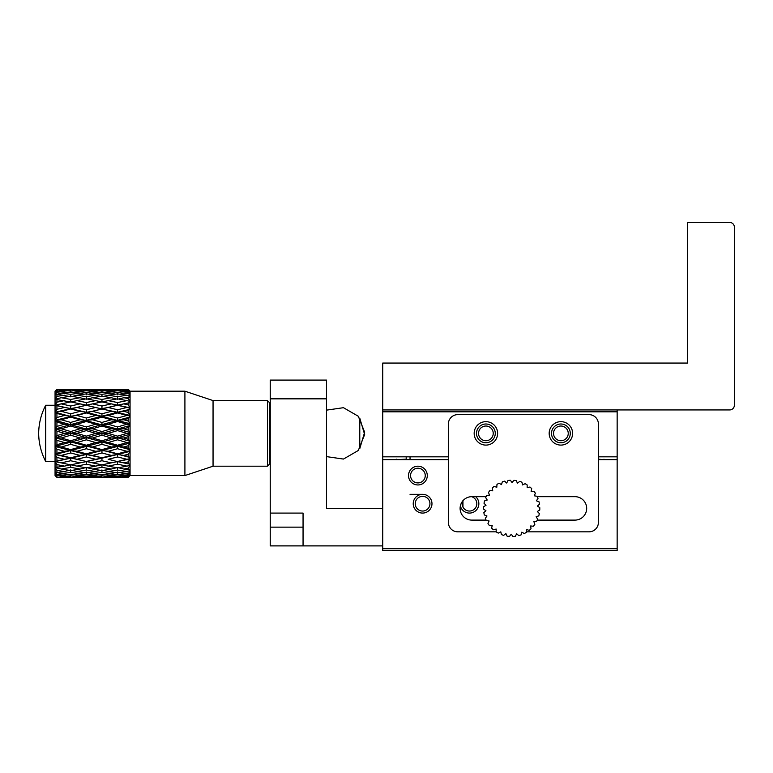 <?xml version="1.0" encoding="UTF-8"?>
<svg xmlns="http://www.w3.org/2000/svg" width="773" height="773" viewBox="0 0 773 773"><rect width="100%" height="100%" fill="white"/><g stroke="black" fill="none" stroke-linecap="round" stroke-linejoin="round"><path stroke-width="1.16" d="M382.751 409.941L729.664 409.941A4.686 4.686 0 0 0 734.35 405.255L734.35 227.107A4.686 4.686 0 0 0 729.664 222.421L687.468 222.421L687.468 363.059L382.751 363.059L382.751 550.579L617.154 550.579L617.154 459.635L598.399 459.635M617.154 409.941L617.154 411.816L382.751 411.816M617.154 411.816L617.154 459.635M617.154 456.824L598.399 456.824M448.379 456.824L382.751 456.824M526.394 531.824L589.026 531.824A9.373 9.373 0 0 0 598.399 522.451L598.399 424A9.373 9.373 0 0 0 589.026 414.628L457.761 414.628A9.373 9.373 0 0 0 448.379 424L448.379 522.451A9.373 9.373 0 0 0 457.761 531.824L496.179 531.824M406.192 459.635L406.192 456.824M410.038 456.824L410.038 459.635M410.038 494.324L422.599 494.324M537.235 496.672L574.957 496.672A11.721 11.721 0 0 1 586.678 508.392A11.721 11.721 0 0 1 574.957 520.103L537.235 520.103M486.101 520.103L471.82 520.103A11.721 11.721 0 0 1 460.099 508.392A11.721 11.721 0 0 1 471.82 496.672L486.101 496.672M497.609 433.382A11.721 11.721 0 0 1 480.023 443.528A11.721 11.721 0 0 1 480.023 423.227A11.721 11.721 0 0 1 497.609 433.382M572.609 433.382A11.721 11.721 0 0 1 555.033 443.528A11.721 11.721 0 0 1 555.033 423.227A11.721 11.721 0 0 1 572.609 433.382M495.261 433.382A9.373 9.373 0 0 1 481.202 441.499A9.373 9.373 0 0 1 481.202 425.256A9.373 9.373 0 0 1 495.261 433.382M570.271 433.382A9.373 9.373 0 0 1 556.202 441.499A9.373 9.373 0 0 1 556.202 425.256A9.373 9.373 0 0 1 570.271 433.382M493.232 433.382A7.343 7.343 0 0 0 482.217 427.015A7.343 7.343 0 0 0 482.217 439.74A7.343 7.343 0 0 0 493.232 433.382M568.242 433.382A7.343 7.343 0 0 0 557.217 427.015A7.343 7.343 0 0 0 557.217 439.74A7.343 7.343 0 0 0 568.242 433.382M55.057 391.186L56.931 389.379L55.057 391.186L55.057 392.114L56.931 389.843L64.459 389.553L56.931 389.843M61.27 389.312L80.092 389.312L60.825 389.457M94.412 389.312L76.913 389.553L86.305 389.93L95.717 389.553L80.092 389.312M70.691 389.785L61.27 390.278L70.691 390.935L80.092 390.278L70.691 389.399M76.913 389.553L75.454 390.007M97.176 390.007L95.717 389.553M86.305 390.694L76.913 391.467L86.305 392.413L95.717 391.467L86.305 390.694L86.305 389.93M92.528 390.278L101.949 390.935L111.341 390.278L101.949 389.785L90.18 390.993M113.679 390.993L111.341 390.278M101.949 392.075L92.528 393.119L101.949 394.327L111.341 393.119L101.949 392.075L101.949 390.935M108.162 391.467L117.554 392.413L126.975 391.467L117.554 390.694L108.162 391.467L105.022 392.404M267.429 400.569L267.429 466.196L269.304 464.322L269.304 402.443L267.429 400.569L213.048 400.569L184.911 391.186L130.067 391.186L130.067 392.984L128.753 391.998L130.067 393.534L130.067 396.404L128.753 395.699L130.067 397.293L123.786 397.728L128.192 398.51L130.067 401.438L130.067 475.569L128.192 477.443L123.342 477.308M128.753 391.998L126.975 391.467M117.554 394.839L117.554 392.413M130.067 391.186L128.192 389.312L130.067 391.331L128.192 390.027L130.067 392.984L130.067 393.534L128.192 392.616L130.067 396.404L130.067 401.438L128.753 401.052L130.067 402.627L128.192 402.946L128.192 404.868L130.067 407.873L128.753 407.806L130.067 409.304L128.192 410.231L128.192 412.482L130.067 415.41L128.753 415.681L130.067 417.034L128.192 418.531L128.192 421.005L130.067 423.739L128.753 424.338L130.067 425.479L128.192 427.488L128.192 430.068L130.067 432.494L128.753 433.382L130.067 434.262L128.192 436.697L128.192 439.277L130.067 441.286L128.753 442.427L130.067 443.016L128.192 445.76L128.192 448.224L130.067 449.731L128.753 451.074L130.067 451.345L128.192 454.282L128.192 456.524L130.067 457.461L128.753 458.949L130.067 458.891L128.192 461.887L128.192 463.819L130.067 464.138L128.753 465.713L130.067 465.317L128.192 468.254L128.192 469.781L130.067 469.472L128.753 471.057L130.067 470.351L128.192 474.149L130.067 473.221L128.753 474.757L130.067 473.772L128.192 476.738L130.067 475.424L128.192 477.424L123.786 477.443M111.341 393.119L115.216 394.22M88.644 394.22L92.528 393.119M86.305 392.413L86.305 394.839M95.717 391.467L98.867 392.404M73.773 392.404L76.913 391.467M70.691 390.935L70.691 392.075L61.27 393.119L70.691 394.327L80.092 393.119L70.691 392.075M80.092 390.278L82.431 390.993M58.932 390.993L61.27 390.278M101.949 394.327L101.949 396.839M103.592 396.433L108.162 395.216L117.554 396.684L126.975 395.216L117.554 393.901L108.162 395.216M117.554 396.684L117.554 399.245M126.975 395.216L128.753 395.699M118.54 399.023L123.786 397.728M128.192 396.984L128.192 398.51M128.192 392.616L123.786 393.119L128.192 393.67M123.786 393.119L119.902 394.22M64.459 389.553L65.918 390.007M184.911 391.186L184.911 475.569L130.067 475.569M128.192 390.027L123.786 390.278L128.192 390.568M121.438 390.993L123.786 390.278M117.554 389.93L126.975 389.553L108.162 389.553L117.554 389.93L117.554 390.694M128.753 390.114L126.975 389.553M106.713 390.007L108.162 389.553M99.437 389.36L111.341 389.312L92.528 389.312L101.949 389.785M128.192 389.312L111.341 389.312M123.786 389.312L128.192 389.331M70.691 467.327L61.27 469.027L70.691 470.593L80.092 469.027L70.691 467.327L70.691 464.737L64.459 466.129L56.931 464.602L55.057 461.616L70.691 458.176L64.459 459.278L56.931 457.452L55.057 454.476L70.691 450.543L64.459 451.306L56.931 449.248L55.057 446.417L70.691 442.156L64.459 442.543L56.931 440.359L55.057 437.789L70.691 433.382L64.459 433.382L56.931 431.16L55.057 428.967L70.691 424.609L64.459 424.222L56.931 422.058L55.057 420.338L117.554 405.149L101.949 401.892L94.122 403.545L92.528 403.893L101.949 406.018L111.341 403.893L117.554 405.149L125.381 403.545L123.786 403.893L128.192 404.868M111.341 462.863L117.554 461.616L111.341 462.863L101.949 460.747L92.528 462.863L101.949 464.873L111.341 462.863M120.163 462.157L128.192 463.819M56.931 477.385L55.057 475.569L56.931 477.385L64.459 477.202L56.931 477.385M86.305 477.405L95.717 477.202L86.305 476.825L76.913 477.202L86.305 477.405L60.825 477.308M70.691 477.356L80.092 476.487L70.691 475.82L61.27 476.487L70.691 476.98M65.918 476.748L64.459 477.202M56.931 476.922L55.057 474.651L55.057 475.569M117.554 477.405L126.975 477.202L117.554 476.825L108.162 477.202L117.554 477.405L92.084 477.308M101.949 477.356L111.341 476.487L101.949 475.82L92.528 476.487L101.949 476.98M97.176 476.748L95.717 477.202M75.454 476.748L76.913 477.202M86.305 476.825L86.305 476.062L95.717 475.289L86.305 474.351L76.913 475.289L86.305 476.062M82.431 475.762L80.092 476.487M58.932 475.762L61.27 476.487M70.691 475.82L70.691 474.69L80.092 473.636L70.691 472.429L61.27 473.636L70.691 474.69M67.609 474.361L64.459 475.289L56.931 474.554L56.931 475.926L64.459 475.289M56.931 474.554L55.057 471.926L55.057 474.651L56.931 475.926M128.753 476.651L126.975 477.202M106.713 476.748L108.162 477.202M117.554 476.825L117.554 476.062L126.975 475.289L117.554 474.351L108.162 475.289L117.554 476.062M113.679 475.762L111.341 476.487M90.18 475.762L92.528 476.487M101.949 475.82L101.949 474.69L111.341 473.636L101.949 472.429L92.528 473.636L101.949 474.69M98.867 474.361L95.717 475.289M73.773 474.361L76.913 475.289M86.305 474.351L86.305 471.926M83.967 472.545L80.092 473.636M57.395 472.545L61.27 473.636M70.691 472.429L70.691 469.916M69.039 470.332L64.459 471.54L56.931 470.38L56.931 472.603L64.459 471.54M56.931 470.38L55.057 467.51L55.057 471.926L56.931 472.603M128.192 476.197L123.786 476.487L128.192 476.738M121.438 475.762L123.786 476.487M128.753 474.757L126.975 475.289M105.022 474.361L108.162 475.289M117.554 474.351L117.554 471.926M115.216 472.545L111.341 473.636M88.644 472.545L92.528 473.636M101.949 472.429L101.949 469.916M86.305 472.854L95.717 471.54L86.305 470.081L76.913 471.54L86.305 472.854M100.297 470.332L95.717 471.54M72.333 470.332L76.913 471.54M86.305 470.081L86.305 467.51M85.33 467.742L80.092 469.027M70.691 417.149L61.27 419.758L70.691 422.425L80.092 419.758L70.691 417.149L70.691 416.222L64.459 415.459L56.931 413.449L55.057 412.28L55.057 467.51L61.27 469.027M55.057 467.51L64.459 466.129M56.931 464.602L56.931 467.568M128.192 473.095L123.786 473.636L128.192 474.149M119.902 472.545L123.786 473.636M117.554 472.854L126.975 471.54L117.554 470.081L108.162 471.54L117.554 472.854M128.753 471.057L126.975 471.54M103.592 470.332L108.162 471.54M117.554 470.081L117.554 467.51M101.949 470.593L111.341 469.027L101.949 467.327L92.528 469.027L101.949 470.593M116.578 467.742L111.341 469.027M87.281 467.742L92.528 469.027M101.949 467.327L101.949 464.737L95.717 466.129L86.305 464.206L76.913 466.129L86.305 467.916L95.717 466.129M78.508 463.211L86.305 461.616L80.092 462.863L70.691 460.747L61.27 462.863L70.691 464.873L80.092 462.863M70.691 464.737L76.913 466.129M86.305 464.206L86.305 461.616L101.949 458.176L95.717 459.278L86.305 456.988L76.913 459.278L86.305 461.471L95.717 459.278M56.931 457.452L56.931 461.046L55.057 461.616L61.27 462.863M70.691 460.747L70.691 458.176L86.305 454.476L80.092 455.413L70.691 452.968L61.27 455.413L70.691 457.771L80.092 455.413M56.931 461.046L64.459 459.278M128.192 468.254L123.786 469.027L128.192 469.781M118.54 467.742L123.786 469.027M117.554 467.916L126.975 466.129L117.554 464.206L108.162 466.129L117.554 467.916M128.753 465.713L126.975 466.129M101.949 464.737L108.162 466.129M117.554 464.206L117.554 461.616L130.067 458.891M86.305 461.471L92.528 462.863M101.949 460.747L101.949 458.176L117.554 454.476L111.341 455.413L101.949 452.968L92.528 455.413L101.949 457.771L111.341 455.413M70.691 457.771L76.913 459.278M86.305 456.988L86.305 454.476L101.949 450.543L95.717 451.306L86.305 448.736L76.913 451.306L86.305 453.799L95.717 451.306M56.931 449.248L56.931 453.307L55.057 454.476L61.27 455.413M70.691 452.968L70.691 450.543L86.305 446.417L80.092 446.997L70.691 444.33L61.27 446.997L70.691 449.606L80.092 446.997M56.931 453.307L64.459 451.306M128.192 461.887L123.786 462.863L125.381 463.211L117.554 461.616L123.786 462.863M117.554 461.471L126.975 459.278L117.554 456.988L108.162 459.278L117.554 461.616L108.162 459.278M128.753 458.949L126.975 459.278M117.554 456.988L117.554 454.476L130.067 451.345M101.949 457.771L86.305 454.476L92.528 455.413M101.949 452.968L101.949 450.543L117.554 446.417L111.341 446.997L101.949 444.33L92.528 446.997L101.949 449.606L111.341 446.997M86.305 453.799L86.305 454.476L70.691 450.543L76.913 451.306M86.305 448.736L86.305 446.417L101.949 442.156L95.717 442.543L86.305 439.808L76.913 442.543L86.305 445.238L95.717 442.543M70.691 449.606L70.691 450.543L55.057 446.417L61.27 446.997M70.691 444.33L70.691 442.156L86.305 437.789L80.092 437.982L70.691 435.218L61.27 437.982L70.691 440.736L80.092 437.982M55.057 446.417L56.931 444.707L64.459 442.543M56.931 440.359L56.931 444.707M128.192 454.282L123.786 455.413L128.192 456.524M117.554 453.799L126.975 451.306L117.554 448.736L108.162 451.306L117.554 453.799L117.554 454.476L123.786 455.413M128.753 451.074L126.975 451.306M101.949 449.606L101.949 450.543L108.162 451.306M117.554 448.736L117.554 446.417L130.067 443.016M86.305 445.238L86.305 446.417L92.528 446.997M101.949 444.33L101.949 442.156L117.554 437.789L111.341 437.982L101.949 435.218L92.528 437.982L101.949 440.736L111.341 437.982M70.691 440.736L70.691 442.156L76.913 442.543M86.305 439.808L86.305 437.789L101.949 433.382L95.717 433.382L86.305 430.609L76.913 433.382L86.305 436.156L95.717 433.382M56.931 431.16L56.931 435.605L55.057 437.789L61.27 437.982M70.691 435.218L70.691 433.382L86.305 428.967L80.092 428.773L70.691 426.02L61.27 428.773L70.691 431.547L80.092 428.773M56.931 435.605L64.459 433.382M128.192 445.76L123.786 446.997L128.192 448.224M117.554 445.238L126.975 442.543L117.554 439.808L108.162 442.543L117.554 445.238L117.554 446.417L123.786 446.997M128.753 442.427L126.975 442.543M101.949 440.736L101.949 442.156L108.162 442.543M117.554 439.808L117.554 437.789L130.067 434.262M86.305 436.156L86.305 437.789L92.528 437.982M101.949 435.218L101.949 433.382L117.554 428.967L111.341 428.773L101.949 426.02L92.528 428.773L101.949 431.547L111.341 428.773M70.691 431.547L70.691 433.382L76.913 433.382M86.305 430.609L86.305 428.967L101.949 424.609L95.717 424.222L86.305 421.517L76.913 424.222L86.305 426.947L95.717 424.222M56.931 422.058L56.931 426.406L55.057 428.967L61.27 428.773M70.691 426.02L70.691 424.609L86.305 420.338L80.092 419.758M56.931 426.406L64.459 424.222M128.192 436.697L123.786 437.982L128.192 439.277M117.554 436.156L126.975 433.382L117.554 430.609L108.162 433.382L117.554 436.156L117.554 437.789L123.786 437.982M128.753 433.382L126.975 433.382M101.949 431.547L101.949 433.382L108.162 433.382M117.554 430.609L117.554 428.967L130.067 425.479M86.305 426.947L86.305 428.967L92.528 428.773M101.949 426.02L101.949 424.609L117.554 420.338L111.341 419.758L101.949 417.149L92.528 419.758L101.949 422.425L111.341 419.758M70.691 422.425L70.691 424.609L76.913 424.222M86.305 421.517L86.305 420.338L101.949 416.222L95.717 415.459L86.305 412.956L76.913 415.459L86.305 418.029L95.717 415.459M56.931 413.449L56.931 417.507L55.057 420.338L61.27 419.758M56.931 417.507L64.459 415.459M128.192 427.488L123.786 428.773L128.192 430.068M117.554 426.947L126.975 424.222L117.554 421.517L108.162 424.222L117.554 426.947L117.554 428.967L123.786 428.773M128.753 424.338L126.975 424.222M101.949 422.425L101.949 424.609L108.162 424.222M117.554 421.517L117.554 420.338L130.067 417.034M86.305 418.029L86.305 420.338L92.528 419.758M101.949 417.149L101.949 416.222L117.554 412.28L101.949 408.985L92.528 411.342L101.949 413.797L111.341 411.342M70.691 413.797L80.092 411.342L70.691 408.985L61.27 411.342L70.691 413.797L70.691 416.222L76.913 415.459M86.305 412.956L86.305 412.28L80.092 411.342M56.931 405.709L55.057 405.149L55.057 412.28L70.691 408.579L56.931 405.709L56.931 409.304L64.459 407.477M56.931 409.304L55.057 412.28L61.27 411.342M70.691 408.985L86.305 405.149L70.691 401.892L61.27 403.893L70.691 406.018L80.092 403.893M128.192 418.531L123.786 419.758L128.192 421.005M117.554 418.029L126.975 415.459L117.554 412.956L108.162 415.459L117.554 418.029L117.554 420.338L123.786 419.758M128.753 415.681L126.975 415.459M101.949 413.797L101.949 416.222L108.162 415.459M117.554 412.956L117.554 412.28L130.067 409.304M86.305 409.777L95.717 407.477L86.305 405.284L76.913 407.477L86.305 409.777L86.305 412.28L92.528 411.342M101.949 408.985L95.717 407.477M70.691 406.018L70.691 408.579L76.913 407.477M86.305 405.284L94.122 403.545M70.691 399.428L80.092 397.728L70.691 396.172L61.27 397.728L70.691 399.428L70.691 402.028L55.057 399.245L55.057 405.149L62.864 403.545M56.931 399.187L56.931 402.163L55.057 405.149L61.27 403.893M56.931 402.163L64.459 400.636M128.192 410.231L123.786 411.342L128.192 412.482M117.554 409.777L126.975 407.477L117.554 405.284L108.162 407.477L117.554 409.777L117.554 412.28L123.786 411.342M128.753 407.806L126.975 407.477M101.949 406.018L101.949 408.579L108.162 407.477M117.554 405.284L123.786 403.893M86.305 402.549L95.717 400.636L86.305 398.839L76.913 400.636L86.305 402.549L86.305 405.149L92.528 403.893M101.949 399.428L111.341 397.728L101.949 396.172L92.528 397.728L101.949 399.428L101.949 402.028L95.717 400.636M70.691 402.028L76.913 400.636M85.33 399.023L80.092 397.728M69.039 396.433L56.931 394.153L55.057 394.839L55.057 399.245L61.27 397.728M55.057 399.245L56.931 396.375L64.459 395.216M56.931 394.153L56.931 396.375M128.192 402.946L117.554 405.149L130.067 407.873M117.554 402.549L126.975 400.636L117.554 398.839L108.162 400.636L117.554 402.549L117.554 405.149M128.753 401.052L126.975 400.636M101.949 402.028L108.162 400.636M116.578 399.023L111.341 397.728M87.281 399.023L92.528 397.728M86.305 396.684L95.717 395.216L86.305 393.901L76.913 395.216L86.305 396.684L86.305 399.245M100.297 396.433L95.717 395.216M72.333 396.433L76.913 395.216M70.691 394.327L70.691 396.839M83.967 394.22L80.092 393.119M57.395 394.22L61.27 393.119M67.609 392.404L56.931 390.838L56.931 392.211L64.459 391.467M56.931 390.838L55.057 392.114L55.057 394.839L56.931 392.211M213.048 400.569L213.048 466.196L184.911 475.569M382.751 545.893L270.241 545.893L270.241 380.084L326.496 380.084L326.496 508.392L382.751 508.392M303.055 545.893L303.055 513.079L270.241 513.079M270.241 398.839L326.496 398.839M382.751 548.704L617.154 548.704M448.379 459.635L382.751 459.635M422.599 513.079A9.373 9.373 0 0 0 430.716 499.01A9.373 9.373 0 0 0 414.483 499.01A9.373 9.373 0 0 0 422.599 513.079M460.37 505.909A9.373 9.373 0 0 0 478.854 503.696A9.373 9.373 0 0 0 475.675 496.672M427.285 475.569A9.373 9.373 0 0 0 413.217 467.452A9.373 9.373 0 0 0 413.217 483.695A9.373 9.373 0 0 0 427.285 475.569M462.959 507.098L462.959 500.305M429.943 503.696A7.343 7.343 0 0 0 422.599 496.353A7.343 7.343 0 0 0 415.256 503.696A7.343 7.343 0 0 0 422.599 511.05A7.343 7.343 0 0 0 429.943 503.696M462.573 501.184A7.343 7.343 0 0 0 468.206 510.934A7.343 7.343 0 0 0 476.825 503.696A7.343 7.343 0 0 0 471.607 496.672M425.256 475.569A7.343 7.343 0 0 0 414.241 469.211A7.343 7.343 0 0 0 414.241 481.937A7.343 7.343 0 0 0 425.256 475.569M270.241 527.138L303.055 527.138L303.055 513.079M537.061 496.285A28.128 28.128 0 0 1 537.998 498.498L536.365 500.778L539.023 501.832A28.128 28.128 0 0 1 539.486 504.189L537.409 506.073L539.786 507.668A28.128 28.128 0 0 1 539.747 510.064L537.322 511.475L539.322 513.523A28.128 28.128 0 0 1 538.781 515.862L536.124 516.741L537.65 519.166A28.128 28.128 0 0 1 536.636 521.34L533.853 521.64L534.848 524.326A28.128 28.128 0 0 1 533.399 526.249L530.607 525.969L531.022 528.8A28.128 28.128 0 0 1 529.215 530.375L526.539 529.515L526.355 532.375A28.128 28.128 0 0 1 524.258 533.544L521.823 532.153L521.05 534.906A28.128 28.128 0 0 1 518.751 535.612L516.664 533.737L515.33 536.278A28.128 28.128 0 0 1 512.934 536.491L511.282 534.22L509.455 536.433A28.128 28.128 0 0 1 507.069 536.133L505.919 533.583L503.667 535.351A28.128 28.128 0 0 1 501.397 534.578L500.807 531.834L498.237 533.099A28.128 28.128 0 0 1 496.179 531.863L496.169 529.061L493.396 529.766A28.128 28.128 0 0 1 491.638 528.133L492.208 525.389L489.348 525.505A28.128 28.128 0 0 1 487.966 523.534L489.096 520.973L486.275 520.49A28.128 28.128 0 0 1 485.338 518.277L486.98 516.006L484.313 514.944A28.128 28.128 0 0 1 483.859 512.586L485.937 510.702L483.55 509.117A28.128 28.128 0 0 1 483.589 506.711L486.014 505.3L484.014 503.252A28.128 28.128 0 0 1 484.555 500.914L487.222 500.034L485.686 497.609A28.128 28.128 0 0 1 486.7 495.435L489.493 495.135L488.497 492.449A28.128 28.128 0 0 1 489.937 490.526L492.73 490.807L492.314 487.976A28.128 28.128 0 0 1 494.131 486.401L496.797 487.261L496.981 484.4A28.128 28.128 0 0 1 499.087 483.231L501.513 484.623L502.295 481.869A28.128 28.128 0 0 1 504.585 481.164L506.682 483.038L508.006 480.497A28.128 28.128 0 0 1 510.402 480.284L512.055 482.555L513.89 480.352A28.128 28.128 0 0 1 516.277 480.642L517.427 483.193L519.669 481.424A28.128 28.128 0 0 1 521.939 482.207L522.538 484.942L525.099 483.676A28.128 28.128 0 0 1 527.157 484.913L527.167 487.715L529.949 487.009A28.128 28.128 0 0 1 531.708 488.642L531.128 491.386L533.988 491.27A28.128 28.128 0 0 1 535.37 493.242L534.24 495.802L537.061 496.285M326.496 410.144L343.454 407.69L358.295 416.261L364.643 432.184L359.774 448.62L359.774 418.145L364.643 434.581L358.295 450.495L343.454 459.065L326.496 456.611M45.684 433.382L45.684 461.51C41.143 452.678 38.805 443.306 38.65 433.382C38.805 423.459 41.143 414.077 45.684 405.255L45.684 433.382M78.508 403.545L130.067 415.41M55.057 405.149L86.305 412.28L130.067 423.739M55.057 412.28L130.067 432.494M55.057 420.338L130.067 441.286M55.057 428.967L130.067 449.731M55.057 437.789L130.067 457.461M55.057 454.476L94.122 463.211M55.057 461.616L62.864 463.211M406.192 459.162L396.81 459.635M603.085 459.635L598.399 459.162M396.81 459.162L394.771 459.635L396.81 459.162M603.897 459.239L604.815 459.491M80.092 477.443L61.27 477.443M111.341 477.443L92.528 477.443M267.429 466.196L213.048 466.196M270.241 418.145L269.304 418.145M270.241 448.62L269.304 448.62M55.057 405.255L45.684 405.255M55.057 461.51L45.684 461.51"/></g></svg>
